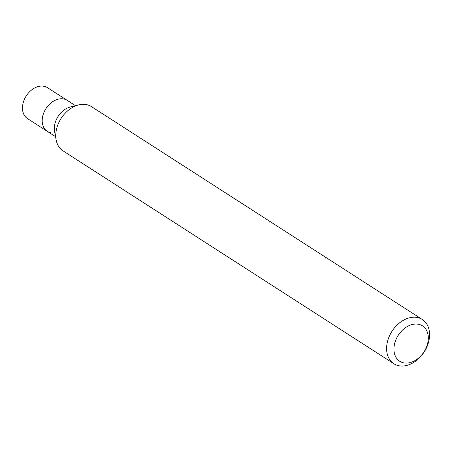 <?xml version="1.0" encoding="UTF-8"?>
<svg xmlns="http://www.w3.org/2000/svg" width="452" height="452" viewBox="0 0 452 452"><rect width="100%" height="100%" fill="white"/><g stroke="black" fill="none" stroke-linecap="round" stroke-linejoin="round"><path stroke-width="0.68" d="M418.71 324.321A21.041 15.311 -57.2 0 1 426.547 346.893A21.041 15.311 -57.2 0 1 403.54 362.82A21.041 15.311 -57.2 0 1 395.703 340.249A21.041 15.311 -57.2 0 1 418.71 324.321M417.569 317.553A26.295 19.137 -57.2 0 1 422.321 319.502A26.295 19.137 -57.2 0 1 425.937 348.938A26.295 19.137 -57.2 0 1 398.613 365.685A26.295 19.137 -57.2 0 1 393.861 363.736A26.295 19.137 -57.2 0 1 390.245 334.299A26.295 19.137 -57.2 0 1 417.569 317.553M393.861 363.736L63.014 150.844A26.295 19.137 -57.2 0 1 56.138 139.86A26.295 19.137 -57.2 0 1 78.631 104.904A26.295 19.137 -57.2 0 1 86.727 104.666A26.295 19.137 -57.2 0 1 91.479 106.615L422.321 319.502M50.596 132.696A18.408 13.396 -57.2 0 1 47.274 131.329A18.408 13.396 -57.2 0 1 44.742 110.723A18.408 13.396 -57.2 0 1 63.868 99.005A18.408 13.396 -57.2 0 1 67.195 100.367L47.477 87.682A18.408 13.396 -57.2 0 0 44.149 86.315A18.408 13.396 -57.2 0 0 25.024 98.039A18.408 13.396 -57.2 0 0 27.555 118.644L47.274 131.329A18.408 13.396 -57.2 0 1 44.742 110.723A18.408 13.396 -57.2 0 1 63.868 99.005A18.408 13.396 -57.2 0 1 67.195 100.367L75.473 105.695M56.138 139.86L54.59 131.453A18.408 13.396 -57.2 0 1 70.337 106.983L78.631 104.904M55.551 136.657L47.274 131.329"/></g></svg>

